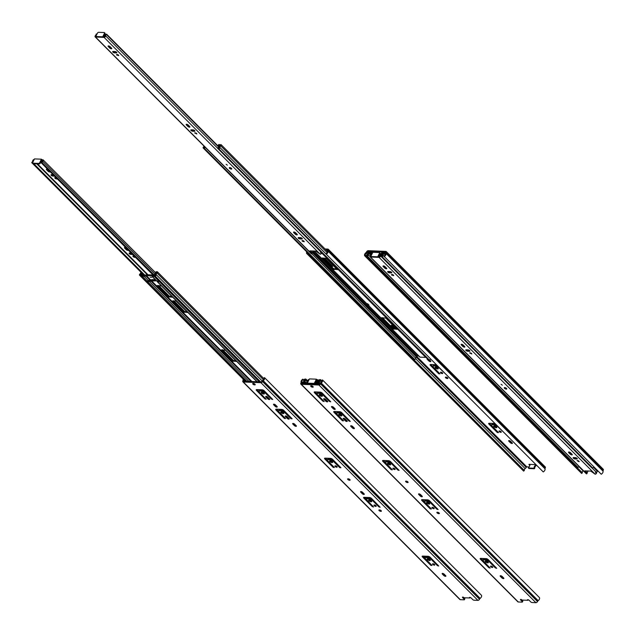 <?xml version="1.0" encoding="UTF-8"?>
<svg xmlns="http://www.w3.org/2000/svg" width="635" height="635" viewBox="0 0 635 635"><rect width="100%" height="100%" fill="white"/><g stroke="black" fill="none" stroke-linecap="round" stroke-linejoin="round"><path stroke-width="0.95" d="M381.397 256.619L382.032 256.643A0.921 0.556 -44.9 0 0 383.151 255.413A1.54 0.929 135.1 0 1 383.977 253.77A0.921 0.556 -44.9 0 0 383.984 252.508L382.984 253.286L383.754 253.317A2.349 1.413 -44.9 0 0 382.492 255.834L381.73 255.873A2.135 1.286 -44.9 0 0 382.826 253.746L383.008 253.206A1.08 0.651 -44.9 0 0 382.929 252.571A1.08 0.651 -44.9 0 0 382.611 252.444L381.627 253.079L382.357 253.143L382.206 253.802A0.921 0.556 -44.9 0 0 382.159 254.119A1.326 0.794 135.1 0 1 381.484 255.445A0.865 0.516 -44.9 0 0 381.397 256.619L591.955 467.868L592.59 467.892A0.921 0.556 -44.9 0 0 593.717 466.685M367.236 255.373L367.768 255.318A2.135 1.286 -44.9 0 1 368.808 253.182L369.165 252.659A1.08 0.651 -44.9 0 1 370.292 251.952L371.634 252.293L371.3 252.968L372.189 253.627M371.3 252.968L369.959 252.619L369.356 253.286A0.921 0.556 -44.9 0 1 369.078 253.603A1.326 0.794 135.1 0 0 368.427 254.921A0.865 0.516 -44.9 0 1 367.363 256.056L366.728 256.032A0.921 0.556 -44.9 0 1 366.458 255.921L577.017 467.177A0.921 0.556 -44.9 0 0 577.294 467.281L577.929 467.312A0.865 0.516 -44.9 0 0 578.977 466.415M379.746 254.357L380.238 253.968A1.619 0.976 135.1 0 1 381.516 253.341M380.373 254.691L380.286 254.603A1.08 0.651 135.1 0 1 379.412 255.024L379.905 255.54M380.286 254.603L380.579 254.325A0.81 0.484 135.1 0 1 381.246 254.008L382.008 253.968L381.452 253.151L381.96 252.412M372.531 252.96L371.634 252.293M591.598 467.511A0.865 0.516 -44.9 0 0 591.955 467.868L596.702 472.662A1.246 0.746 135.1 0 1 596.694 472.805C595.201 471.614 595.066 471.876 596.297 473.599L596.694 472.805M369.641 252.174L368.911 251.904A0.921 0.556 -44.9 0 0 367.681 253.119A1.54 0.929 135.1 0 1 366.855 254.762A0.921 0.556 -44.9 0 0 366.458 255.921M367.078 255.214A2.349 1.413 -44.9 0 0 368.34 252.706L369.538 252.079M366.8 303.72A1.08 0.651 135.1 0 1 366.57 303.657L366.474 304.649L367.673 303.752L366.8 303.72L314.277 251.023M419.624 356.711A1.08 0.651 -44.9 0 0 419.751 357.037A1.08 0.651 -44.9 0 0 420.068 357.164L425.736 357.386A1.08 0.651 -44.9 0 0 425.966 357.362M218.146 148.709L218.781 148.733A0.921 0.556 -44.9 0 0 219.908 147.503A1.54 0.929 135.1 0 1 220.734 145.859A0.921 0.556 -44.9 0 0 220.734 144.597L219.734 145.375L220.512 145.407A2.349 1.413 -44.9 0 0 219.25 147.923L218.488 147.963A2.135 1.286 -44.9 0 0 219.583 145.836L219.758 145.296A1.08 0.651 -44.9 0 0 219.686 144.661A1.08 0.651 -44.9 0 0 219.369 144.534L218.384 145.177L219.115 145.232L218.956 145.891A0.921 0.556 -44.9 0 0 218.916 146.209A1.326 0.794 135.1 0 1 218.242 147.534A0.865 0.516 -44.9 0 0 218.146 148.709L428.712 359.958L429.347 359.981A0.921 0.556 -44.9 0 0 430.474 358.775M367.792 305.76L368.538 305.784L367.165 304.403M368.538 305.784L369.046 305.133L367.673 303.752M413.671 358.997A0.921 0.556 -44.9 0 0 414.044 359.37L414.679 359.402A0.865 0.516 -44.9 0 0 415.742 358.267A1.326 0.794 135.1 0 1 416.393 356.941A0.921 0.556 -44.9 0 0 416.671 356.624L417.274 355.957L418.735 356.021M217.654 145.59A1.619 0.976 135.1 0 1 218.273 145.431M218.17 146.106L218.765 146.058L218.202 145.24L218.718 144.502M396.819 329.43L385.913 318.119L381.564 317.722L392.644 328.97L396.938 329.184M337.328 269.748L326.43 258.437L322.08 258.04L333.153 269.288L337.447 269.502M204.168 146.248A1.54 0.929 135.1 0 1 203.605 146.852A0.921 0.556 -44.9 0 0 203.486 148.122L204.121 148.145A0.865 0.516 -44.9 0 0 205.168 147.256M204.589 146.669A2.135 1.286 -44.9 0 0 204.518 147.407L203.835 147.304A2.349 1.413 -44.9 0 0 204.526 146.606M337.01 269.049L333.494 268.621L322.913 258M396.494 328.74L392.978 328.303L382.397 317.683M578.961 461.2L579.183 461.724L576.961 460.613L578.961 461.2M570.524 452.739L572.024 454.239A1.246 0.484 -153.4 0 1 572.246 454.763A1.246 0.484 -153.4 0 1 571.397 454.827A1.246 0.484 -153.4 0 1 570.246 454.168L568.746 452.668A1.246 0.484 -153.4 0 1 568.523 452.152A1.246 0.484 -153.4 0 1 569.373 452.08A1.246 0.484 -153.4 0 1 570.524 452.739M506.484 388.39A1.381 0.54 26.6 0 1 506.73 388.969A1.381 0.54 26.6 0 1 505.793 389.049A1.381 0.54 26.6 0 1 504.507 388.31A1.381 0.54 26.6 0 1 504.261 387.739A1.381 0.54 26.6 0 1 505.198 387.66A1.381 0.54 26.6 0 1 506.484 388.39M502.325 385.167L501.063 384.294L502.325 385.167M471.575 353.465L471.797 353.989L469.575 352.869L471.575 353.465M463.137 345.003A1.246 0.484 -153.4 0 0 461.986 344.345A1.246 0.484 -153.4 0 0 461.137 344.408A1.246 0.484 -153.4 0 0 461.359 344.932L462.859 346.432A1.246 0.484 -153.4 0 0 464.01 347.091A1.246 0.484 -153.4 0 0 464.86 347.02A1.246 0.484 -153.4 0 0 464.637 346.504L463.137 345.003M393.478 275.114L393.7 275.63L391.7 275.042L391.477 274.518L393.478 275.114M385.04 266.644A1.246 0.484 -153.4 0 0 383.889 265.986A1.246 0.484 -153.4 0 0 383.04 266.057A1.246 0.484 -153.4 0 0 383.262 266.573L384.754 268.073A1.246 0.484 -153.4 0 0 385.913 268.74A1.246 0.484 -153.4 0 0 386.763 268.668A1.246 0.484 -153.4 0 0 386.54 268.145L385.04 266.644M378.563 257.35L379.786 256.238A2.294 1.381 135.1 0 1 380.714 254.31L381.405 254.492A1.326 0.794 -44.9 0 0 380.587 255.834A1.246 0.746 135.1 0 1 380.087 256.873A1.246 0.746 135.1 0 1 379.047 257.373L378.254 257.342L378.904 256.667M370.745 256.508L377.706 256.786L379.42 253.357A0.976 0.587 -44.9 0 0 379.127 252.532L373.555 252.309A0.976 0.587 -44.9 0 0 372.459 253.079L370.745 256.508L371.332 257.151L370.499 257.032A1.246 0.746 135.1 0 1 370.126 256.881L586.24 473.702A1.246 0.746 135.1 0 0 586.613 473.853L584.748 470.908L590.74 471.075L595.138 474.194L379.047 257.373M388.072 271.455L389.969 271.534A1.246 0.484 26.6 0 1 391.255 272.026A1.246 0.484 26.6 0 1 391.779 272.796A1.246 0.484 26.6 0 1 391.366 272.939L389.477 272.867A1.246 0.484 26.6 0 1 388.183 272.367A1.246 0.484 26.6 0 1 387.66 271.605A1.246 0.484 26.6 0 1 388.072 271.455M466.169 349.814L468.066 349.885A1.246 0.484 26.6 0 1 469.36 350.377A1.246 0.484 26.6 0 1 469.876 351.147A1.246 0.484 26.6 0 1 469.471 351.298L467.574 351.219A1.246 0.484 26.6 0 1 466.281 350.726A1.246 0.484 26.6 0 1 465.757 349.956A1.246 0.484 26.6 0 1 466.169 349.814M573.556 457.549L575.453 457.621A1.246 0.484 26.6 0 1 576.739 458.121A1.246 0.484 26.6 0 1 577.263 458.883A1.246 0.484 26.6 0 1 576.858 459.034L574.961 458.954A1.246 0.484 26.6 0 1 573.667 458.462A1.246 0.484 26.6 0 1 573.143 457.692A1.246 0.484 26.6 0 1 573.556 457.549M593.693 466.987L597.63 470.94L597.392 471.408A1.326 0.794 -44.9 0 0 596.702 472.662M597.392 471.408L593.534 467.32M596.297 473.599A1.246 0.746 135.1 0 1 595.162 474.194M577.858 460.558A1.246 0.484 -153.4 0 0 578.691 460.978M571.817 454.033A1.246 0.484 -153.4 0 1 570.643 453.366L569.357 452.072M505.023 387.612A1.381 0.54 -153.4 0 0 506.373 388.287M470.471 352.822A1.246 0.484 -153.4 0 0 471.305 353.235M464.431 346.297A1.246 0.484 -153.4 0 1 463.256 345.63L461.97 344.337M392.374 274.463A1.246 0.484 -153.4 0 0 393.208 274.884M386.326 267.938A1.246 0.484 -153.4 0 1 385.159 267.272L383.873 265.986M587.089 473.051L585.66 470.876M388.453 271.47A1.246 0.484 -153.4 0 0 389.874 272.066L389.477 272.867M391.39 272.121L389.874 272.066M466.55 349.829A1.246 0.484 -153.4 0 0 467.979 350.417L467.574 351.219M469.487 350.48L467.979 350.417M573.937 457.565A1.246 0.484 -153.4 0 0 575.358 458.153L574.961 458.954M576.874 458.216L575.358 458.153M370.126 256.881A1.246 0.746 135.1 0 1 370.522 255.437A1.326 0.794 -44.9 0 0 371.062 254.079L371.904 253.952A2.294 1.381 135.1 0 1 371.872 254.262M378.651 256.54L379.968 253.913A0.976 0.587 -44.9 0 0 379.96 253.198L379.412 252.643M587.192 472.853L586.788 473.654M377.706 256.786L378.254 257.342L371.292 257.064M588.002 470.972A2.294 1.381 135.1 0 1 587.954 471.226L587.462 472.21A2.294 1.381 135.1 0 1 587.05 472.67M371.237 255.524A2.294 1.381 135.1 0 1 370.903 255.881L370.888 256.23M597.114 470.416C595.336 468.678 595.074 468.574 596.313 470.098M303.998 241.213L304.221 241.729L302.22 241.141L301.998 240.617L303.998 241.213M295.561 232.743L297.061 234.244A1.246 0.484 -153.4 0 1 297.283 234.767A1.246 0.484 -153.4 0 1 296.434 234.839A1.246 0.484 -153.4 0 1 295.283 234.172L293.783 232.672A1.246 0.484 -153.4 0 1 293.56 232.156A1.246 0.484 -153.4 0 1 294.41 232.085A1.246 0.484 -153.4 0 1 295.561 232.743M231.521 168.394A1.381 0.54 26.6 0 1 231.767 168.973A1.381 0.54 26.6 0 1 230.83 169.053A1.381 0.54 26.6 0 1 229.545 168.323A1.381 0.54 26.6 0 1 229.298 167.743A1.381 0.54 26.6 0 1 230.235 167.664A1.381 0.54 26.6 0 1 231.521 168.394M227.362 165.171L226.1 164.298L227.362 165.171M196.612 133.469L196.834 133.993L194.612 132.882L196.612 133.469M188.174 125.008A1.246 0.484 -153.4 0 0 187.023 124.349A1.246 0.484 -153.4 0 0 186.174 124.412A1.246 0.484 -153.4 0 0 186.396 124.936L187.896 126.436A1.246 0.484 -153.4 0 0 189.047 127.095A1.246 0.484 -153.4 0 0 189.897 127.032A1.246 0.484 -153.4 0 0 189.674 126.508L188.174 125.008M118.515 55.118L118.737 55.634L116.737 55.047L116.515 54.523L118.515 55.118M110.077 46.657A1.246 0.484 -153.4 0 0 108.926 45.99A1.246 0.484 -153.4 0 0 108.077 46.061A1.246 0.484 -153.4 0 0 108.299 46.585L109.791 48.085A1.246 0.484 -153.4 0 0 110.95 48.744A1.246 0.484 -153.4 0 0 111.8 48.673A1.246 0.484 -153.4 0 0 111.577 48.149L110.077 46.657M103.6 37.354L104.823 36.243A2.294 1.381 135.1 0 1 105.751 34.314L106.442 34.496A1.326 0.794 -44.9 0 0 105.624 35.846A1.246 0.746 135.1 0 1 105.124 36.878A1.246 0.746 135.1 0 1 104.084 37.378L103.291 37.346L103.942 36.671M321.334 253.603L321.731 252.817C320.238 251.627 320.103 251.889 321.334 253.603A1.246 0.746 135.1 0 1 320.199 254.198L315.778 251.087L309.785 250.912L311.849 253.794L312.229 252.857L310.698 250.881M415.742 358.267L311.849 253.794M95.782 36.512L102.735 36.79L104.457 33.361A0.976 0.587 -44.9 0 0 104.164 32.536L98.592 32.314A0.976 0.587 -44.9 0 0 97.496 33.084L95.782 36.512L96.369 37.155L95.536 37.036A1.246 0.746 135.1 0 1 95.163 36.886A1.246 0.746 135.1 0 1 95.56 35.441A1.326 0.794 -44.9 0 0 96.099 34.084L96.941 33.957A2.294 1.381 135.1 0 1 96.909 34.266M113.109 51.459L115.006 51.538A1.246 0.484 26.6 0 1 116.292 52.03A1.246 0.484 26.6 0 1 116.816 52.8A1.246 0.484 26.6 0 1 116.403 52.943L114.514 52.872A1.246 0.484 26.6 0 1 113.22 52.38A1.246 0.484 26.6 0 1 112.697 51.61A1.246 0.484 26.6 0 1 113.109 51.459M191.206 129.818L193.103 129.889A1.246 0.484 26.6 0 1 194.389 130.381A1.246 0.484 26.6 0 1 194.913 131.151A1.246 0.484 26.6 0 1 194.508 131.302L192.611 131.223A1.246 0.484 26.6 0 1 191.318 130.731A1.246 0.484 26.6 0 1 190.794 129.961A1.246 0.484 26.6 0 1 191.206 129.818M298.593 237.553L300.49 237.633A1.246 0.484 26.6 0 1 301.776 238.125A1.246 0.484 26.6 0 1 302.3 238.887A1.246 0.484 26.6 0 1 301.895 239.038L299.998 238.958A1.246 0.484 26.6 0 1 298.704 238.466A1.246 0.484 26.6 0 1 298.18 237.704A1.246 0.484 26.6 0 1 298.593 237.553M302.895 240.562A1.246 0.484 -153.4 0 0 303.728 240.983M296.855 234.037A1.246 0.484 -153.4 0 1 295.68 233.37L295.846 233.521M230.06 167.616A1.381 0.54 -153.4 0 0 231.41 168.299M195.509 132.826A1.246 0.484 -153.4 0 0 196.342 133.239M189.468 126.301A1.246 0.484 -153.4 0 1 188.293 125.635L187.007 124.341M117.411 54.475A1.246 0.484 -153.4 0 0 118.245 54.888M111.363 47.942A1.246 0.484 -153.4 0 1 110.196 47.284L108.91 45.99M113.49 51.475A1.246 0.484 -153.4 0 0 114.911 52.07L114.514 52.872M116.427 52.126L114.911 52.07M191.587 129.834A1.246 0.484 -153.4 0 0 193.008 130.421L192.611 131.223M194.524 130.485L193.008 130.421M298.974 237.569A1.246 0.484 -153.4 0 0 300.395 238.157L299.998 238.958M301.911 238.22L300.395 238.157M95.536 37.036L311.65 253.857A1.246 0.746 135.1 0 1 311.277 253.714L95.163 36.886M103.688 36.544L105.005 33.917A0.976 0.587 -44.9 0 0 104.997 33.203L104.45 32.647M312.229 252.857L311.825 253.659M102.735 36.79L103.291 37.346L96.329 37.068M313.039 250.976A2.294 1.381 135.1 0 1 312.991 251.23L312.499 252.214A2.294 1.381 135.1 0 1 312.087 252.674M96.274 35.528A2.294 1.381 135.1 0 1 95.941 35.885L95.925 36.235M316.413 383.016L316.349 382.841A2.294 1.381 135.1 0 1 317.349 380.913L316.865 380.548L317.754 379.77A1.246 0.746 135.1 0 1 318.127 379.913A1.246 0.746 135.1 0 1 317.73 381.357A1.326 0.794 -44.9 0 0 317.19 382.714L316.976 383.064M316.413 379.182L309.451 378.904L307.737 382.333A0.976 0.587 -44.9 0 0 308.031 383.167L313.595 383.389A0.976 0.587 -44.9 0 0 314.69 382.611L316.413 379.182L317.214 379.857M307.808 382.191A2.294 1.381 135.1 0 1 307.538 382.492L306.848 382.302A1.326 0.794 -44.9 0 0 307.665 380.96A1.246 0.746 135.1 0 1 308.158 379.928A1.246 0.746 135.1 0 1 309.189 379.42M308.173 383.31A0.976 0.587 -44.9 0 0 308.578 383.715L314.142 383.937A0.976 0.587 -44.9 0 0 315.246 383.167L316.96 379.738M308.793 380.23L308.467 380.563A2.294 1.381 135.1 0 1 308.435 380.929M133.818 256.024L134.517 256.397M125.317 247.539L126.603 248.833A1.246 0.484 26.6 0 0 127.579 249.428M55.713 177.665L56.42 178.038M47.212 169.188L48.506 170.474A1.246 0.484 26.6 0 0 49.474 171.077M41.902 160.552L42.791 159.774A1.246 0.746 135.1 0 1 43.164 159.917A1.246 0.746 135.1 0 1 42.767 161.361A1.326 0.794 -44.9 0 0 42.227 162.719L41.386 162.846A2.294 1.381 135.1 0 1 42.386 160.917L41.592 160.544L42.251 159.869M51.792 174.673A1.246 0.484 -153.4 0 0 53.221 175.268L53.673 175.284M129.897 253.032A1.246 0.484 -153.4 0 0 131.318 253.619L131.77 253.635M32.837 162.203A2.294 1.381 135.1 0 1 32.575 162.496L31.885 162.306A1.326 0.794 -44.9 0 0 32.703 160.965A1.246 0.746 135.1 0 1 33.195 159.933A1.246 0.746 135.1 0 1 34.226 159.433M34.488 158.909L32.774 162.338A0.976 0.587 -44.9 0 0 33.068 163.171L38.632 163.393A0.976 0.587 -44.9 0 0 39.727 162.616L41.45 159.187L34.488 158.909M33.211 163.322A0.976 0.587 -44.9 0 0 33.615 163.719L39.179 163.941A0.976 0.587 -44.9 0 0 40.283 163.171L41.592 160.544M41.45 159.187L41.997 159.742M33.83 160.234L33.504 160.568A2.294 1.381 135.1 0 1 33.472 160.933M135.16 257.04A1.246 0.484 26.6 0 1 135.144 257.191A1.246 0.484 26.6 0 1 133.81 257.064A1.246 0.484 26.6 0 1 132.921 256.072A1.246 0.484 26.6 0 1 134.414 256.286M128.214 250.071A1.246 0.484 26.6 0 1 128.199 250.23A1.246 0.484 26.6 0 1 127.357 250.293A1.246 0.484 26.6 0 1 126.198 249.634L124.706 248.134A1.246 0.484 26.6 0 1 124.484 247.61A1.246 0.484 26.6 0 1 125.976 247.825M57.055 178.681A1.246 0.484 26.6 0 1 57.047 178.832A1.246 0.484 26.6 0 1 55.713 178.713A1.246 0.484 26.6 0 1 54.816 177.721A1.246 0.484 26.6 0 1 56.309 177.935M50.117 171.72A1.246 0.484 26.6 0 1 50.101 171.871A1.246 0.484 26.6 0 1 49.26 171.942A1.246 0.484 26.6 0 1 48.101 171.275L46.609 169.775A1.246 0.484 26.6 0 1 46.387 169.259A1.246 0.484 26.6 0 1 47.879 169.474M53.118 174.728L51.411 174.657A1.246 0.484 26.6 0 0 51.006 174.808A1.246 0.484 26.6 0 0 51.53 175.577A1.246 0.484 26.6 0 0 52.816 176.07L54.523 176.133M131.215 253.079L129.516 253.016A1.246 0.484 26.6 0 0 129.103 253.159A1.246 0.484 26.6 0 0 129.627 253.929A1.246 0.484 26.6 0 0 130.921 254.421L132.62 254.492M521.422 599.551L522.621 600.75A1.08 0.421 26.6 0 1 522.811 601.202L522.407 602.004A1.08 0.421 26.6 0 1 522.049 602.139L518.279 601.988A1.429 0.857 135.1 0 1 517.858 601.813L300.887 384.135A1.429 0.857 135.1 0 1 300.871 383.095L300.982 382.873A1.191 0.714 -44.9 0 0 301.085 382.206A2.516 1.508 135.1 0 1 302.879 379.143L302.974 379.801A1.54 0.929 -44.9 0 0 301.871 381.683A2.159 1.302 135.1 0 1 301.673 382.921L301.712 383.5L319.334 384.207L319.945 383.651A2.159 1.302 135.1 0 1 320.969 382.445A1.54 0.929 -44.9 0 0 321.755 380.555L322.493 379.928A2.516 1.508 135.1 0 1 321.207 383.008A1.191 0.714 -44.9 0 0 320.651 383.651L320.54 383.881A1.429 0.857 135.1 0 1 318.929 385.008L301.315 384.302A1.429 0.857 135.1 0 1 300.887 384.135M491.426 566.158A1.246 0.484 -153.4 0 0 492.26 566.579M485.807 560.895A1.73 0.675 -153.4 0 0 488.117 562.046M483.553 559.086L483.148 559.887L486.227 559.943L488.474 560.983L495.411 567.952L496.721 568.333L488.188 559.578A1.619 0.627 26.6 0 0 486.108 558.617L480.695 558.395A1.619 0.627 26.6 0 0 480.163 558.594A1.619 0.627 26.6 0 0 480.449 559.268L488.839 567.69L490.149 568.071L482.957 560.562L483.727 559.022L486.624 559.141L488.593 559.983M480.79 558.403A1.619 0.627 -153.4 0 0 480.854 558.467L482.957 560.578M421.846 495.895A1.246 0.484 26.6 0 1 420.68 495.229L419.394 493.935M385.334 462.637L383.23 460.526A1.619 0.627 26.6 0 1 383.167 460.462M390.962 462.042L389.001 461.193L386.104 461.081L385.532 461.931M317 394.057L317.365 393.319L320.262 393.438L322.183 394.264L329.454 401.447L330.756 401.828L322.223 393.073A1.619 0.627 26.6 0 0 320.151 392.112L314.738 391.89A1.619 0.627 26.6 0 0 314.198 392.089A1.619 0.627 26.6 0 0 314.492 392.763L322.882 401.185L324.183 401.566L314.897 391.962A1.619 0.627 26.6 0 1 314.833 391.898M322.183 394.264L322.612 393.462L321.032 392.74L317.77 392.517L317.19 393.382L317.579 392.597M346.789 420.584A1.246 0.484 26.6 0 1 345.615 419.918L344.027 418.322M339.368 413.98A1.73 0.675 -153.4 0 0 341.678 415.131M327.263 400.995A1.246 0.484 26.6 0 1 326.088 400.336L324.501 398.732M319.849 394.391A1.73 0.675 -153.4 0 0 322.151 395.549M311.499 385.802A1.246 0.484 -153.4 0 0 312.801 386.382M334.78 408.543A1.246 0.484 26.6 0 1 333.613 407.876L332.327 406.583M353.957 427.776A1.246 0.484 26.6 0 1 352.79 427.117L351.496 425.823M336.518 413.663L334.415 411.551A1.619 0.627 26.6 0 1 334.351 411.488M342.154 413.067L340.193 412.226L337.296 412.107L336.717 412.964M388.183 462.955A1.73 0.675 -153.4 0 0 390.493 464.106M393.803 468.217A1.246 0.484 -153.4 0 0 394.637 468.638M407.71 481.735A1.246 0.484 26.6 0 1 406.416 481.155M424.585 501.11L425.156 500.261L428.053 500.372L430.014 501.221M422.219 499.634A1.619 0.627 -153.4 0 0 422.283 499.705L424.378 501.809L425.156 500.261M427.236 502.126A1.73 0.675 -153.4 0 0 429.538 503.285M432.848 507.397A1.246 0.484 -153.4 0 0 433.681 507.809M438.975 512.842A1.246 0.484 26.6 0 1 437.682 512.262M503.444 577.755A1.246 0.484 26.6 0 1 502.269 577.088L500.983 575.794M501.872 577.89L500.38 576.389A1.246 0.484 26.6 0 1 500.158 575.874A1.246 0.484 26.6 0 1 500.999 575.802A1.246 0.484 26.6 0 1 502.158 576.461L503.65 577.961A1.246 0.484 26.6 0 1 503.872 578.485A1.246 0.484 26.6 0 1 503.031 578.548A1.246 0.484 26.6 0 1 501.872 577.89L502.269 577.088M492.53 566.809A1.246 0.484 26.6 0 1 492.752 567.325A1.246 0.484 26.6 0 1 492.339 567.476A1.246 0.484 26.6 0 1 491.053 566.984A1.246 0.484 26.6 0 1 490.53 566.214A1.246 0.484 26.6 0 1 491.371 566.142A1.246 0.484 26.6 0 1 492.53 566.809M487.997 561.919A1.73 0.675 26.6 0 1 488.307 562.65A1.73 0.675 26.6 0 1 487.736 562.856A1.73 0.675 26.6 0 1 485.942 562.165A1.73 0.675 26.6 0 1 485.211 561.102A1.73 0.675 26.6 0 1 486.386 561.007A1.73 0.675 26.6 0 1 487.997 561.919M420.283 496.03L418.782 494.53A1.246 0.484 26.6 0 1 418.56 494.014A1.246 0.484 26.6 0 1 419.41 493.943A1.246 0.484 26.6 0 1 420.56 494.601L422.061 496.102A1.246 0.484 26.6 0 1 422.283 496.626A1.246 0.484 26.6 0 1 421.434 496.689A1.246 0.484 26.6 0 1 420.283 496.03L420.68 495.229M391.216 469.741L392.374 469.789L385.334 462.613L385.707 461.883L388.604 461.994L390.85 463.042L397.788 470.003L399.097 470.392L390.565 461.637A1.619 0.627 26.6 0 0 388.485 460.669L383.072 460.454A1.619 0.627 26.6 0 0 382.54 460.645A1.619 0.627 26.6 0 0 382.826 461.327L391.216 469.741L391.589 469.003M345.218 420.719A1.246 0.484 26.6 0 0 346.369 421.386A1.246 0.484 26.6 0 0 347.218 421.315A1.246 0.484 26.6 0 0 346.996 420.791L345.194 418.989A1.246 0.484 26.6 0 0 344.035 418.33A1.246 0.484 26.6 0 0 343.194 418.394A1.246 0.484 26.6 0 0 343.416 418.917L345.218 420.719L345.615 419.918M341.559 415.004A1.73 0.675 26.6 0 1 341.868 415.734A1.73 0.675 26.6 0 1 341.297 415.941A1.73 0.675 26.6 0 1 339.503 415.25A1.73 0.675 26.6 0 1 338.78 414.187A1.73 0.675 26.6 0 1 339.955 414.091A1.73 0.675 26.6 0 1 341.559 415.004M325.691 401.137L323.89 399.328A1.246 0.484 26.6 0 1 323.667 398.804A1.246 0.484 26.6 0 1 324.517 398.74A1.246 0.484 26.6 0 1 325.668 399.399L327.469 401.201A1.246 0.484 26.6 0 1 327.692 401.725A1.246 0.484 26.6 0 1 326.85 401.796A1.246 0.484 26.6 0 1 325.691 401.137L326.088 400.336M322.032 395.414A1.73 0.675 26.6 0 1 322.342 396.145A1.73 0.675 26.6 0 1 321.778 396.351A1.73 0.675 26.6 0 1 319.976 395.661A1.73 0.675 26.6 0 1 319.254 394.597A1.73 0.675 26.6 0 1 320.429 394.502A1.73 0.675 26.6 0 1 322.032 395.414M312.785 387.199L312.515 387.191A1.246 0.484 26.6 0 1 311.229 386.699A1.246 0.484 26.6 0 1 310.705 385.929A1.246 0.484 26.6 0 1 311.118 385.786L311.388 385.794A1.246 0.484 26.6 0 1 312.674 386.286A1.246 0.484 26.6 0 1 313.198 387.056A1.246 0.484 26.6 0 1 312.785 387.199L313.071 386.636M333.208 408.678L331.716 407.178A1.246 0.484 26.6 0 1 331.494 406.654A1.246 0.484 26.6 0 1 332.335 406.59A1.246 0.484 26.6 0 1 333.494 407.249L334.986 408.75A1.246 0.484 26.6 0 1 335.209 409.273A1.246 0.484 26.6 0 1 334.367 409.337A1.246 0.484 26.6 0 1 333.208 408.678L333.613 407.876M352.385 427.919L350.893 426.418A1.246 0.484 26.6 0 1 350.671 425.894A1.246 0.484 26.6 0 1 351.512 425.823A1.246 0.484 26.6 0 1 352.671 426.49L354.163 427.982A1.246 0.484 26.6 0 1 354.386 428.506A1.246 0.484 26.6 0 1 353.544 428.577A1.246 0.484 26.6 0 1 352.385 427.919L352.79 427.117M342.408 420.775L343.567 420.814L336.526 413.639L336.891 412.909L339.788 413.028L342.035 414.068L348.98 421.037L350.282 421.418L341.749 412.663A1.619 0.627 26.6 0 0 339.677 411.702L334.264 411.48A1.619 0.627 26.6 0 0 333.724 411.678A1.619 0.627 26.6 0 0 334.018 412.353L342.408 420.775L342.781 420.029M390.374 463.979A1.73 0.675 26.6 0 1 390.684 464.701A1.73 0.675 26.6 0 1 390.112 464.907A1.73 0.675 26.6 0 1 388.318 464.225A1.73 0.675 26.6 0 1 387.588 463.153A1.73 0.675 26.6 0 1 388.763 463.058A1.73 0.675 26.6 0 1 390.374 463.979M394.906 468.86A1.246 0.484 26.6 0 1 395.129 469.384A1.246 0.484 26.6 0 1 394.716 469.527A1.246 0.484 26.6 0 1 393.43 469.035A1.246 0.484 26.6 0 1 392.906 468.273A1.246 0.484 26.6 0 1 393.748 468.201A1.246 0.484 26.6 0 1 394.906 468.86M407.702 482.552L407.432 482.544A1.246 0.484 26.6 0 1 406.138 482.052A1.246 0.484 26.6 0 1 405.614 481.282A1.246 0.484 26.6 0 1 406.027 481.132L406.297 481.147A1.246 0.484 26.6 0 1 407.591 481.64A1.246 0.484 26.6 0 1 408.107 482.409A1.246 0.484 26.6 0 1 407.702 482.552L407.98 481.989M424.751 501.063L427.649 501.174L429.903 502.221L430.276 501.475M429.903 502.221L436.84 509.183L438.142 509.572L429.609 500.817A1.619 0.627 26.6 0 0 427.538 499.848L422.124 499.634A1.619 0.627 26.6 0 0 421.584 499.824A1.619 0.627 26.6 0 0 421.878 500.507L430.268 508.921L431.427 508.968L424.386 501.793M429.419 503.158A1.73 0.675 26.6 0 1 429.728 503.88A1.73 0.675 26.6 0 1 429.165 504.087A1.73 0.675 26.6 0 1 427.363 503.404A1.73 0.675 26.6 0 1 426.641 502.333A1.73 0.675 26.6 0 1 427.815 502.237A1.73 0.675 26.6 0 1 429.419 503.158M433.959 508.04A1.246 0.484 26.6 0 1 434.181 508.564A1.246 0.484 26.6 0 1 433.769 508.706A1.246 0.484 26.6 0 1 432.475 508.214A1.246 0.484 26.6 0 1 431.951 507.444A1.246 0.484 26.6 0 1 432.8 507.381A1.246 0.484 26.6 0 1 433.959 508.04M438.968 513.659L438.698 513.651A1.246 0.484 26.6 0 1 437.404 513.159A1.246 0.484 26.6 0 1 436.88 512.389A1.246 0.484 26.6 0 1 437.293 512.247L437.563 512.255A1.246 0.484 26.6 0 1 438.856 512.747A1.246 0.484 26.6 0 1 439.372 513.517A1.246 0.484 26.6 0 1 438.968 513.659L439.245 513.096M522.407 602.004A1.08 0.421 26.6 0 0 522.216 601.551L520.652 599.988A1.08 0.421 26.6 0 1 520.462 599.535A1.08 0.421 26.6 0 1 521.549 599.615L522.01 600.067L527.883 600.305L527.431 599.845A1.08 0.421 26.6 0 1 527.439 599.813A1.08 0.421 26.6 0 1 528.177 599.75A1.08 0.421 26.6 0 1 529.185 600.329L530.741 601.893A1.08 0.421 26.6 0 0 532.13 602.536L535.9 602.686L318.929 385.008M322.493 379.928L539.456 597.606A2.516 1.508 135.1 0 1 538.178 600.686A1.191 0.714 -44.9 0 0 537.623 601.337L537.512 601.559A1.429 0.857 135.1 0 1 535.9 602.686M303.974 380.809L302.974 379.801M303.998 380.262L302.879 379.143M527.883 600.305L528.161 599.75M463.431 597.241L464.622 598.44A1.08 0.421 26.6 0 1 464.82 598.892L464.415 599.694A1.08 0.421 26.6 0 1 464.058 599.821L460.288 599.67A1.429 0.857 135.1 0 1 459.859 599.503L242.895 381.818A1.429 0.857 135.1 0 1 242.88 380.778L242.991 380.555A1.191 0.714 -44.9 0 0 243.094 379.889A2.516 1.508 135.1 0 1 243.094 379.079M243.911 379.889A2.159 1.302 135.1 0 1 243.673 380.611L243.721 381.19L261.334 381.889L261.953 381.341A2.159 1.302 135.1 0 1 262.969 380.127A1.54 0.929 -44.9 0 0 263.763 378.238L264.493 377.611A2.516 1.508 135.1 0 1 263.215 380.69A1.191 0.714 -44.9 0 0 262.66 381.341L262.549 381.564A1.429 0.857 135.1 0 1 260.937 382.691L243.316 381.992A1.429 0.857 135.1 0 1 242.895 381.818M433.427 563.848A1.246 0.484 -153.4 0 0 434.261 564.261M427.815 558.578A1.73 0.675 -153.4 0 0 430.117 559.737M422.799 556.085A1.619 0.627 -153.4 0 0 422.862 556.157L424.958 558.26L425.736 556.712L428.633 556.824L430.594 557.673M363.855 493.578A1.246 0.484 26.6 0 1 362.688 492.919L361.402 491.625M327.335 460.319L325.239 458.208A1.619 0.627 26.6 0 1 325.176 458.145M332.97 459.724L331.01 458.883L328.112 458.764L327.533 459.629L330.605 459.684L332.526 460.51L339.796 467.693L340.169 466.947M259.001 391.739L259.374 391.009L262.271 391.12L264.192 391.946L271.462 399.129L272.764 399.518L264.231 390.763A1.619 0.627 26.6 0 0 262.152 389.795L256.738 389.58A1.619 0.627 26.6 0 0 256.207 389.771A1.619 0.627 26.6 0 0 256.5 390.454L264.89 398.867L266.192 399.256L256.897 389.652A1.619 0.627 26.6 0 1 256.834 389.58M264.636 391.168L262.676 390.319L259.771 390.207L259.191 391.073M288.79 418.267A1.246 0.484 26.6 0 1 287.623 417.608L286.028 416.012M281.376 411.663A1.73 0.675 -153.4 0 0 283.686 412.821M269.264 398.685A1.246 0.484 26.6 0 1 268.097 398.018L266.51 396.423M261.85 392.073A1.73 0.675 -153.4 0 0 264.16 393.232M253.508 383.492A1.246 0.484 -153.4 0 0 254.81 384.064M276.789 406.225A1.246 0.484 26.6 0 1 275.622 405.559L274.328 404.273M295.958 425.466A1.246 0.484 26.6 0 1 294.791 424.799L293.505 423.505M278.527 411.345L276.423 409.242A1.619 0.627 26.6 0 1 276.36 409.17M284.162 410.758L282.194 409.908L279.297 409.797L278.725 410.647L281.797 410.71L283.718 411.536L290.981 418.719L291.354 417.973M330.192 460.637A1.73 0.675 -153.4 0 0 332.494 461.788M335.804 465.899A1.246 0.484 -153.4 0 0 336.637 466.32M349.718 479.417A1.246 0.484 26.6 0 1 348.417 478.846M366.982 498.007L366.578 498.808L369.657 498.864L371.904 499.904L378.849 506.873L380.151 507.254L371.618 498.499A1.619 0.627 26.6 0 0 369.538 497.53L364.125 497.316A1.619 0.627 26.6 0 0 363.593 497.507A1.619 0.627 26.6 0 0 363.887 498.189L372.277 506.603L373.578 506.992L366.387 499.475L367.157 497.943L370.062 498.062L372.023 498.904M364.22 497.324A1.619 0.627 -153.4 0 0 364.284 497.388L366.387 499.499M369.237 499.816A1.73 0.675 -153.4 0 0 371.546 500.967M374.856 505.079A1.246 0.484 -153.4 0 0 375.69 505.5M380.984 510.524A1.246 0.484 26.6 0 1 379.682 509.953M445.445 575.437A1.246 0.484 26.6 0 1 444.278 574.778L442.992 573.484M443.881 575.58L442.381 574.08A1.246 0.484 26.6 0 1 442.158 573.556A1.246 0.484 26.6 0 1 443.008 573.484A1.246 0.484 26.6 0 1 444.159 574.151L445.659 575.651A1.246 0.484 26.6 0 1 445.881 576.167A1.246 0.484 26.6 0 1 445.032 576.239A1.246 0.484 26.6 0 1 443.881 575.58L444.278 574.778M434.538 564.491A1.246 0.484 26.6 0 1 434.761 565.015A1.246 0.484 26.6 0 1 434.348 565.158A1.246 0.484 26.6 0 1 433.054 564.666A1.246 0.484 26.6 0 1 432.538 563.896A1.246 0.484 26.6 0 1 433.38 563.832A1.246 0.484 26.6 0 1 434.538 564.491M430.006 559.61A1.73 0.675 26.6 0 1 430.316 560.332A1.73 0.675 26.6 0 1 429.744 560.538A1.73 0.675 26.6 0 1 427.942 559.856A1.73 0.675 26.6 0 1 427.22 558.784A1.73 0.675 26.6 0 1 428.395 558.689A1.73 0.675 26.6 0 1 430.006 559.61M425.553 556.776L425.156 557.578L428.228 557.625L430.482 558.673L430.855 557.927M430.482 558.673L437.42 565.634L438.721 566.023L430.189 557.268A1.619 0.627 26.6 0 0 428.117 556.3L422.704 556.085A1.619 0.627 26.6 0 0 422.164 556.276A1.619 0.627 26.6 0 0 422.458 556.958L430.847 565.372L432.006 565.42L424.966 558.244M362.283 493.72L360.791 492.22A1.246 0.484 26.6 0 1 360.569 491.696A1.246 0.484 26.6 0 1 361.41 491.625A1.246 0.484 26.6 0 1 362.569 492.292L364.061 493.792A1.246 0.484 26.6 0 1 364.284 494.308A1.246 0.484 26.6 0 1 363.442 494.379A1.246 0.484 26.6 0 1 362.283 493.72L362.688 492.919M339.796 467.693L340.955 467.741L332.565 459.319A1.619 0.627 26.6 0 0 330.494 458.359L325.08 458.137A1.619 0.627 26.6 0 0 324.541 458.335A1.619 0.627 26.6 0 0 324.834 459.01L333.224 467.431L333.597 466.685M333.224 467.431L334.383 467.479L327.446 460.51L327.922 458.843M287.218 418.409A1.246 0.484 26.6 0 0 288.377 419.068A1.246 0.484 26.6 0 0 289.219 418.997A1.246 0.484 26.6 0 0 288.996 418.481L287.203 416.671A1.246 0.484 26.6 0 0 286.044 416.012A1.246 0.484 26.6 0 0 285.202 416.084A1.246 0.484 26.6 0 0 285.425 416.6L287.218 418.409L287.623 417.608M283.567 412.694A1.73 0.675 26.6 0 1 283.877 413.417A1.73 0.675 26.6 0 1 283.305 413.623A1.73 0.675 26.6 0 1 281.511 412.94A1.73 0.675 26.6 0 1 280.781 411.869A1.73 0.675 26.6 0 1 281.956 411.774A1.73 0.675 26.6 0 1 283.567 412.694M267.7 398.82L265.898 397.01A1.246 0.484 26.6 0 1 265.676 396.494A1.246 0.484 26.6 0 1 266.517 396.423A1.246 0.484 26.6 0 1 267.676 397.081L269.478 398.891A1.246 0.484 26.6 0 1 269.7 399.415A1.246 0.484 26.6 0 1 268.851 399.478A1.246 0.484 26.6 0 1 267.7 398.82L268.097 398.018M264.041 393.105A1.73 0.675 26.6 0 1 264.351 393.827A1.73 0.675 26.6 0 1 263.779 394.033A1.73 0.675 26.6 0 1 261.985 393.351A1.73 0.675 26.6 0 1 261.255 392.279A1.73 0.675 26.6 0 1 262.43 392.184A1.73 0.675 26.6 0 1 264.041 393.105M254.794 384.889L254.524 384.873A1.246 0.484 26.6 0 1 253.23 384.381A1.246 0.484 26.6 0 1 252.714 383.619A1.246 0.484 26.6 0 1 253.119 383.469L253.389 383.476A1.246 0.484 26.6 0 1 254.683 383.969A1.246 0.484 26.6 0 1 255.206 384.739A1.246 0.484 26.6 0 1 254.794 384.889L255.079 384.326M275.217 406.36L273.725 404.86A1.246 0.484 26.6 0 1 273.502 404.344A1.246 0.484 26.6 0 1 274.344 404.273A1.246 0.484 26.6 0 1 275.503 404.932L276.995 406.432A1.246 0.484 26.6 0 1 277.217 406.956A1.246 0.484 26.6 0 1 276.376 407.027A1.246 0.484 26.6 0 1 275.217 406.36L275.622 405.559M294.394 425.601L292.894 424.101A1.246 0.484 26.6 0 1 292.671 423.577A1.246 0.484 26.6 0 1 293.521 423.513A1.246 0.484 26.6 0 1 294.672 424.172L296.172 425.672A1.246 0.484 26.6 0 1 296.394 426.196A1.246 0.484 26.6 0 1 295.545 426.26A1.246 0.484 26.6 0 1 294.394 425.601L294.791 424.799M290.981 418.719L292.148 418.767L283.758 410.345A1.619 0.627 26.6 0 0 281.678 409.384L276.265 409.17A1.619 0.627 26.6 0 0 275.733 409.361A1.619 0.627 26.6 0 0 276.019 410.043L284.409 418.457L284.782 417.711M284.409 418.457L285.575 418.505L278.63 411.543L279.122 409.861M332.375 461.661A1.73 0.675 26.6 0 1 332.684 462.391A1.73 0.675 26.6 0 1 332.121 462.597A1.73 0.675 26.6 0 1 330.319 461.907A1.73 0.675 26.6 0 1 329.597 460.843A1.73 0.675 26.6 0 1 330.772 460.748A1.73 0.675 26.6 0 1 332.375 461.661M336.915 466.55A1.246 0.484 26.6 0 1 337.137 467.066A1.246 0.484 26.6 0 1 336.725 467.217A1.246 0.484 26.6 0 1 335.431 466.725A1.246 0.484 26.6 0 1 334.907 465.955A1.246 0.484 26.6 0 1 335.756 465.884A1.246 0.484 26.6 0 1 336.915 466.55M349.702 480.243L349.433 480.227A1.246 0.484 26.6 0 1 348.147 479.735A1.246 0.484 26.6 0 1 347.623 478.965A1.246 0.484 26.6 0 1 348.028 478.822L348.305 478.83A1.246 0.484 26.6 0 1 349.591 479.322A1.246 0.484 26.6 0 1 350.115 480.092A1.246 0.484 26.6 0 1 349.702 480.243L349.988 479.679M371.427 500.84A1.73 0.675 26.6 0 1 371.737 501.571A1.73 0.675 26.6 0 1 371.165 501.769A1.73 0.675 26.6 0 1 369.372 501.086A1.73 0.675 26.6 0 1 368.641 500.015A1.73 0.675 26.6 0 1 369.816 499.92A1.73 0.675 26.6 0 1 371.427 500.84M375.96 505.722A1.246 0.484 26.6 0 1 376.182 506.246A1.246 0.484 26.6 0 1 375.777 506.397A1.246 0.484 26.6 0 1 374.483 505.904A1.246 0.484 26.6 0 1 373.959 505.135A1.246 0.484 26.6 0 1 374.809 505.063A1.246 0.484 26.6 0 1 375.96 505.722M380.968 511.35L380.698 511.334A1.246 0.484 26.6 0 1 379.412 510.842A1.246 0.484 26.6 0 1 378.889 510.08A1.246 0.484 26.6 0 1 379.293 509.929L379.571 509.937A1.246 0.484 26.6 0 1 380.857 510.429A1.246 0.484 26.6 0 1 381.381 511.199A1.246 0.484 26.6 0 1 380.968 511.35L381.254 510.786M464.415 599.694A1.08 0.421 26.6 0 0 464.225 599.242L462.661 597.67A1.08 0.421 26.6 0 1 462.463 597.217A1.08 0.421 26.6 0 1 463.558 597.297L464.018 597.757L469.892 597.987L469.432 597.535A1.08 0.421 26.6 0 1 469.448 597.495A1.08 0.421 26.6 0 1 470.186 597.44A1.08 0.421 26.6 0 1 471.186 598.011L472.75 599.583A1.08 0.421 26.6 0 0 474.131 600.226L477.909 600.377L260.937 382.691M264.493 377.611L481.465 595.289A2.516 1.508 135.1 0 1 480.179 598.376A1.191 0.714 -44.9 0 0 479.631 599.019L479.512 599.242A1.429 0.857 135.1 0 1 477.909 600.377M425.006 558.109L422.997 556.093M366.427 499.34L364.426 497.332M425.125 557.657L423.593 556.117M366.554 498.896L365.022 497.356M469.892 597.987L470.17 597.432M316.548 383.048L317.802 382.405A0.921 0.556 135.1 0 1 318.079 382.095A1.326 0.794 -44.9 0 0 318.73 380.77A0.865 0.516 135.1 0 1 319.794 379.635L320.429 379.659A0.921 0.556 135.1 0 1 320.302 380.929A1.54 0.929 -44.9 0 0 319.476 382.572A0.921 0.556 135.1 0 1 318.246 383.786L317.611 383.619L318.04 382.961L318.818 382.992A2.349 1.413 135.1 0 1 320.08 380.476L319.389 380.373A2.135 1.286 135.1 0 1 318.349 382.508L317.992 383.04A1.08 0.651 135.1 0 1 316.857 383.746L316.214 383.715L316.42 383.294M305.959 383.675L304.546 383.254A1.08 0.651 135.1 0 1 304.221 383.127A1.08 0.651 135.1 0 1 304.149 382.484L304.324 381.952A2.135 1.286 135.1 0 1 305.419 379.817L304.657 379.865A2.349 1.413 135.1 0 1 303.403 382.373L304.173 382.413L303.173 383.183A0.921 0.556 135.1 0 1 303.173 381.929A1.54 0.929 -44.9 0 0 303.998 380.278A0.921 0.556 135.1 0 1 305.125 379.047L305.76 379.079A0.865 0.516 135.1 0 1 305.673 380.246A1.326 0.794 -44.9 0 0 304.99 381.572A0.921 0.556 135.1 0 1 304.951 381.897L304.8 382.556L307.864 383.643A0.81 0.484 -44.9 0 0 308.237 383.548M315.825 383.326A1.08 0.651 -44.9 0 0 315.698 382.984A1.08 0.651 -44.9 0 0 315.397 382.857M315.166 384.04A1.619 0.976 -44.9 0 1 315.158 383.937L314.992 383.516M338.836 412.171L338.312 411.647M387.652 461.145L387.128 460.613M426.696 500.317L426.172 499.793M485.275 559.086L484.751 558.562M485.791 558.602L486.315 559.125M427.22 499.832L427.744 500.364M388.168 460.661L388.691 461.185M339.36 411.686L339.884 412.21M318.151 384.159L317.611 383.619M304.483 383.611L303.943 383.072M155.662 280.106L151.686 279.948A1.08 0.651 -44.9 0 0 150.797 280.368L150.503 280.654A0.81 0.484 -44.9 0 1 149.836 280.972L148.407 280.472M41.608 163.084L153.297 275.138L154.559 274.495A0.921 0.556 135.1 0 1 154.837 274.185A1.326 0.794 -44.9 0 0 155.48 272.859A0.865 0.516 135.1 0 1 156.543 271.724L157.178 271.748A0.921 0.556 135.1 0 1 157.059 273.018A1.54 0.929 -44.9 0 0 156.234 274.669A0.921 0.556 135.1 0 1 154.996 275.876L154.368 275.709L154.797 275.05L155.575 275.082A2.349 1.413 135.1 0 1 156.829 272.566L156.147 272.463A2.135 1.286 135.1 0 1 155.099 274.598L154.742 275.13A1.08 0.651 135.1 0 1 153.614 275.836L152.964 275.804L153.178 275.384M141.835 273.113A1.326 0.794 -44.9 0 0 141.748 273.661A0.921 0.556 135.1 0 1 141.708 273.987L141.549 274.645L144.613 275.733A0.81 0.484 -44.9 0 0 145.288 275.423L145.574 275.138A1.08 0.651 -44.9 0 1 146.471 274.717L152.138 274.947A1.08 0.651 -44.9 0 1 152.456 275.074L152.94 275.558M248.936 381.397L149.495 281.638L147.669 280.741L148.336 280.472L144.28 276.4L142.637 275.693L142.97 275.019M151.916 275.725L151.916 276.027A1.619 0.976 -44.9 0 0 152.106 276.542L156.162 280.614A1.619 0.976 135.1 0 0 156.639 280.805L157.917 281.146L158.567 281.924L157.798 281.964A1.619 0.976 -44.9 0 1 157.321 281.773L256.937 381.714M149.495 281.638A1.619 0.976 -44.9 0 0 150.836 281.011L157.02 280.845M157.321 281.773A1.619 0.976 -44.9 0 1 157.131 281.257L157.131 280.964M141.391 272.669A2.349 1.413 135.1 0 1 140.152 274.463L140.93 274.503L139.922 275.272A0.921 0.556 135.1 0 1 139.93 274.018A1.54 0.929 -44.9 0 0 140.756 272.367A0.921 0.556 135.1 0 1 140.772 272.05M142.637 275.693L141.295 275.344A1.08 0.651 135.1 0 1 140.978 275.217A1.08 0.651 135.1 0 1 140.906 274.574L141.081 274.042A2.135 1.286 135.1 0 1 141.454 272.725M153.122 275.201L152.789 275.876L153.345 276.693L152.583 276.733A1.619 0.976 -44.9 0 1 152.106 276.542M144.28 276.4A1.619 0.976 -44.9 0 0 145.621 275.773L151.805 275.614M148.336 280.472A1.619 0.976 135.1 0 0 149.677 279.844L155.21 279.654M172.347 297.243L168.18 296.783L157.099 285.536L161.449 285.933L172.474 296.997M175.966 300.911L187.738 312.476L183.388 312.079L172.402 301.061L175.966 300.911M225.473 350.202L236.553 361.45L232.204 361.053L221.218 350.036L225.473 350.202M261.318 390.271L260.794 389.739M261.834 389.787L262.358 390.311M221.956 349.774L232.537 360.386L236.053 360.823M173.141 300.799L183.721 311.412L187.238 311.849M157.932 285.496L168.513 296.108L172.029 296.545M151.511 277.455L150.114 277.043L151.511 277.455M260.159 381.841L154.368 275.709M246.491 381.302L140.7 275.161M367.824 251.484L385.437 252.19L385.485 252.77A2.159 1.302 -44.9 0 0 385.278 254.008A1.54 0.929 135.1 0 1 384.183 255.889L384.27 256.548A2.516 1.508 -44.9 0 0 386.064 253.484A1.191 0.714 135.1 0 1 386.167 252.825L386.278 252.595A1.429 0.857 -44.9 0 0 386.263 251.555A1.429 0.857 -44.9 0 0 385.842 251.389L368.221 250.682A1.429 0.857 -44.9 0 0 366.617 251.817L366.498 252.039A1.191 0.714 135.1 0 1 365.95 252.682A2.516 1.508 -44.9 0 0 364.665 255.77L365.403 255.135A1.54 0.929 135.1 0 1 366.189 253.246A2.159 1.302 -44.9 0 0 367.213 252.039L367.824 251.484L368.348 252.016M383.151 255.413L601.242 474.234A2.516 1.508 -44.9 0 0 603.036 471.17A1.191 0.714 135.1 0 1 603.139 470.503L603.25 470.281A1.429 0.857 -44.9 0 0 603.234 469.241L386.263 251.555M364.665 255.77L581.636 473.448L582.366 472.821A1.54 0.929 135.1 0 1 583.152 470.932A2.159 1.302 -44.9 0 0 583.335 470.789M582.366 472.821L365.403 255.135M528.836 468.392L528.558 467.416A1.619 0.976 135.1 0 0 529.582 466.146L530.13 464.399L535.694 464.622L536.234 465.169L535.948 464.717A1.08 0.421 -153.4 0 1 535.956 464.677A1.08 0.421 -153.4 0 1 535.988 464.637M325.898 249.817L327.446 249.873L327.493 250.452A2.159 1.302 -44.9 0 0 327.287 251.698A1.54 0.929 135.1 0 1 326.192 253.571L326.279 254.238A2.516 1.508 -44.9 0 0 328.073 251.174A1.191 0.714 135.1 0 1 328.176 250.507L328.287 250.285A1.429 0.857 -44.9 0 0 328.271 249.245A1.429 0.857 -44.9 0 0 327.851 249.071L325.056 248.96M306.721 251.865A2.516 1.508 -44.9 0 0 306.673 253.452L523.637 471.13L524.375 470.503A1.54 0.929 135.1 0 1 525.161 468.614A2.159 1.302 -44.9 0 0 526.185 467.408L526.796 466.852L529.114 466.947M530.098 464.51L530.066 464.479A1.08 0.421 -153.4 0 0 528.979 464.399A1.08 0.421 -153.4 0 0 529.169 464.852L529.788 465.479M500.856 432.34A1.246 0.484 -153.4 0 0 501.269 432.197A1.246 0.484 -153.4 0 0 500.372 431.205A1.246 0.484 -153.4 0 0 499.046 431.078A1.246 0.484 -153.4 0 0 499.57 431.848A1.246 0.484 -153.4 0 0 500.856 432.34M496.252 427.72A1.73 0.675 -153.4 0 0 496.824 427.514A1.73 0.675 -153.4 0 0 495.578 426.141A1.73 0.675 -153.4 0 0 493.728 425.966A1.73 0.675 -153.4 0 0 494.459 427.037A1.73 0.675 -153.4 0 0 496.252 427.72M495.03 423.545A1.619 0.627 -153.4 0 0 494.625 423.481L489.212 423.267A1.619 0.627 -153.4 0 0 488.68 423.458A1.619 0.627 -153.4 0 0 488.966 424.14L497.356 432.554L498.515 432.602L491.474 425.426L491.839 424.696L494.744 424.807L496.991 425.855L504.714 433.253M429.562 359.958L430.57 360.974A1.246 0.484 26.6 0 1 430.8 361.49A1.246 0.484 26.6 0 1 429.951 361.561A1.246 0.484 26.6 0 1 428.792 360.902L427.299 359.402A1.246 0.484 26.6 0 1 427.077 358.878A1.246 0.484 26.6 0 1 427.339 358.735M393.771 328.628L391.343 326.192A1.619 0.627 26.6 0 1 391.057 325.517A1.619 0.627 26.6 0 1 391.589 325.326L393.16 325.382M394.533 326.763L393.851 327.485L394.93 328.676M326.057 258.199L325.62 259.136L332.7 266.438L331.399 266.049L323.398 258.024M327.795 259.81A1.73 0.675 -153.4 0 0 328.557 260.572M436.459 364.776A1.619 0.627 -153.4 0 0 436.054 364.712L430.641 364.498A1.619 0.627 -153.4 0 0 430.101 364.688A1.619 0.627 -153.4 0 0 430.395 365.371L438.785 373.793L439.944 373.832L432.903 366.657L433.268 365.927L436.166 366.046L438.412 367.086L446.135 374.491M437.674 368.951A1.73 0.675 -153.4 0 0 438.245 368.752A1.73 0.675 -153.4 0 0 436.999 367.371A1.73 0.675 -153.4 0 0 435.158 367.197A1.73 0.675 -153.4 0 0 435.88 368.268A1.73 0.675 -153.4 0 0 437.674 368.951M442.285 373.578A1.246 0.484 -153.4 0 0 442.69 373.428A1.246 0.484 -153.4 0 0 441.801 372.443A1.246 0.484 -153.4 0 0 440.468 372.316A1.246 0.484 -153.4 0 0 440.992 373.086A1.246 0.484 -153.4 0 0 442.285 373.578M447.215 378.516A1.246 0.484 26.6 0 1 445.921 378.023A1.246 0.484 26.6 0 1 445.397 377.261A1.246 0.484 26.6 0 1 445.81 377.111L446.08 377.119A1.246 0.484 26.6 0 1 447.365 377.611A1.246 0.484 26.6 0 1 447.889 378.381A1.246 0.484 26.6 0 1 447.484 378.531L447.58 377.777M508.889 441.261A1.246 0.484 26.6 0 1 508.667 440.738A1.246 0.484 26.6 0 1 509.516 440.666A1.246 0.484 26.6 0 1 510.667 441.333L512.167 442.833A1.246 0.484 26.6 0 1 512.389 443.349A1.246 0.484 26.6 0 1 511.54 443.42A1.246 0.484 26.6 0 1 510.389 442.762L508.889 441.261L509.222 440.603M511.961 442.619A1.246 0.484 26.6 0 1 510.786 441.96L510.389 442.762M500.777 431.443A1.246 0.484 26.6 0 1 499.943 431.03M496.626 426.918A1.73 0.675 26.6 0 1 494.324 425.76M491.474 425.442L489.371 423.339A1.619 0.627 26.6 0 1 489.307 423.267M491.673 424.744L492.244 423.894L491.839 424.696M495.673 424.188L492.244 423.894M430.363 360.759A1.246 0.484 26.6 0 1 429.197 360.101L428.792 360.902M393.851 327.501L391.747 325.39A1.619 0.627 26.6 0 1 391.684 325.326M324.644 258.072L325.509 258.937M432.895 366.681L430.792 364.569A1.619 0.627 26.6 0 1 430.728 364.506M433.094 365.982L433.673 365.125L433.268 365.927M437.094 365.419L433.673 365.125M438.055 368.149A1.73 0.675 26.6 0 1 435.745 366.998M442.198 372.681A1.246 0.484 26.6 0 1 441.365 372.261M447.492 377.706A1.246 0.484 26.6 0 1 446.199 377.134M509.5 440.666L510.786 441.96M219.908 147.503L543.242 471.916A2.516 1.508 -44.9 0 0 545.036 468.852A1.191 0.714 135.1 0 1 545.14 468.185L545.259 467.963A1.429 0.857 -44.9 0 0 545.243 466.923L328.271 249.245M306.673 253.452L307.403 252.825A1.54 0.929 135.1 0 1 307.3 252.444M524.375 470.503L307.403 252.825M528.884 468.511L534.297 468.765L534.781 468.185A1.619 0.976 135.1 0 1 535.051 466.884L536.234 465.169M528.336 467.963L533.757 468.225L534.233 467.646A1.619 0.976 135.1 0 1 534.503 466.336L535.694 464.622M576.461 458.2L576.008 457.74M469.075 350.464L468.622 350.004M390.977 272.105L390.525 271.653M592.59 467.892L382.032 256.643M371.157 253.817L369.959 252.619M371.999 252.666L371.666 253.333M370.943 251.976L370.61 252.643M371.094 254.214L369.681 252.793M370.943 254.881L369.356 253.286M370.705 255.238L369.078 253.603M369.983 256.484L368.427 254.921M577.929 467.312L367.363 256.056M577.294 467.281L366.728 256.032M368.927 253.008L368.483 252.563M368.816 253.182L368.34 252.706M385.127 254.921L383.977 253.77M420.068 357.164L368.673 305.602M301.498 238.204L301.046 237.752M429.347 359.981L218.781 148.733M417.274 355.957L312.968 251.309M425.736 357.386L321.651 252.968M416.997 356.14L312.833 251.635M416.671 356.624L312.539 252.151M416.393 356.941L312.277 252.484M414.679 359.402L204.121 148.145M414.044 359.37L203.486 148.122M327.128 252.603L220.734 145.859M334.185 268.938L333.851 269.605M333.494 268.621L333.153 269.288M393.676 328.62L393.335 329.287M392.978 328.303L392.644 328.97M586.613 473.853L370.499 257.032M381.04 256.294L380.587 255.834M381.897 254.992L381.405 254.492M577.136 458.47L576.858 459.034M469.749 350.734L469.471 351.298M463.256 345.63L462.859 346.432M461.693 344.273L461.359 344.932M379.42 253.357L379.968 253.913M596.019 469.368L593.685 467.027M382.056 254.706L381.572 254.214M575.437 458.16L574.881 457.605M468.051 350.417L467.495 349.861M463.423 345.773L461.994 344.345M389.953 272.066L389.398 271.51L389.969 272.066M385.326 267.422L383.897 265.994M575.453 458.16L574.897 457.605M468.066 350.417L467.511 349.861M463.486 345.829L462.018 344.353M385.389 267.47L383.921 265.994M383.596 265.922L383.262 266.573M385.159 267.272L384.754 268.073M391.652 272.375L391.366 272.939M570.643 453.366L570.246 454.168M569.079 452.017L568.746 452.668M320.199 254.198L104.084 37.378M217.797 148.384L105.624 35.846M218.654 147.082L106.442 34.496M302.173 238.474L301.895 239.038M194.786 130.739L194.508 131.302M188.293 125.635L187.896 126.436M186.73 124.285L186.396 124.936M104.457 33.361L105.005 33.917M218.813 146.796L106.609 34.219M300.474 238.165L299.918 237.609L300.49 238.165M193.088 130.429L192.532 129.865M114.991 52.07L114.435 51.514M295.91 233.569L294.442 232.092M193.103 130.429L192.548 129.873M115.006 52.07L114.451 51.514M108.625 45.926L108.299 46.585M110.196 47.284L109.791 48.085M116.689 52.38L116.403 52.943M295.68 233.37L295.283 234.172M294.116 232.021L293.783 232.672M314.69 382.611L315.246 383.167M313.595 383.389L314.142 383.937M487.442 559.451L486.728 558.729M428.863 500.682L428.149 499.967M389.819 461.502L389.104 460.788M341.003 412.536L340.289 411.813M318.27 381.905L317.73 381.357M308.031 383.167L308.578 383.715M486.458 559.133L485.934 558.609M427.887 500.364L427.363 499.84M388.834 461.193L388.31 460.661M340.027 412.218L339.495 411.694M307.737 383.635L306.792 382.691M308.015 383.627L307.086 382.699M39.727 162.616L40.283 163.171M38.632 163.393L39.179 163.941M233.68 360.728L222.79 349.806M184.864 311.753L173.982 300.831M169.608 296.45L158.726 285.528M153.225 280.011L152.781 279.559M148.011 274.78L37.473 163.878M155.027 273.995L42.767 161.361M130.921 254.421L131.318 253.619M126.198 249.634L126.603 248.833M124.706 248.134L125.031 247.475M33.068 163.171L33.615 163.719M232.918 360.624L222.099 349.774M184.102 311.658L173.284 300.807M168.815 296.323L158.036 285.504M152.535 279.987L152.082 279.535M147.32 274.749L36.774 163.846M150.424 280.726L149.606 279.916M145.201 275.495L33.806 163.727M149.709 280.964L149.05 280.297M144.494 275.733L31.829 162.695M149.979 280.956L149.233 280.202M144.764 275.717L32.123 162.711M154.186 275.05L42.227 162.719M153.591 275.153L41.902 163.1M46.609 169.775L46.934 169.124M48.101 171.275L48.506 170.474M52.816 176.07L53.221 175.268M500.38 576.389L500.705 575.739M518.279 601.988L301.315 384.302M301.966 383.516L301.569 383.111M302.268 383.524L301.673 382.921M302.72 382.532L301.871 381.683M537.512 601.559L320.54 383.881M537.623 601.337L320.651 383.651M538.178 600.686L321.207 383.008M520.652 599.988L520.938 599.416M522.216 601.551L522.621 600.75M312.515 387.191L312.888 386.453M323.89 399.328L324.215 398.669M331.716 407.178L332.041 406.527M343.416 418.917L343.741 418.259M350.893 426.418L351.219 425.76M329.454 401.447L329.827 400.701M322.516 394.486L322.89 393.74M320.627 393.541L321.032 392.74M320.262 393.438L320.667 392.636M317.365 393.319L317.77 392.517M322.882 401.185L323.255 400.439M314.492 392.763L314.897 391.962M348.98 421.037L349.353 420.291M342.035 414.068L342.408 413.329M341.709 413.853L342.114 413.052M340.154 413.123L340.558 412.321M339.788 413.028L340.193 412.226M336.891 412.909L337.296 412.107M334.018 412.353L334.415 411.551M397.788 470.003L398.161 469.265M390.85 463.042L391.224 462.296M390.525 462.82L390.922 462.018M388.969 462.097L389.366 461.296M388.604 461.994L389.001 461.193M385.707 461.883L386.104 461.081M382.826 461.327L383.23 460.526M407.432 482.544L407.797 481.806M418.782 494.53L419.116 493.879M429.57 501.999L429.974 501.198M436.84 509.183L437.213 508.437M421.878 500.507L422.283 499.705M430.268 508.921L430.641 508.175M427.649 501.174L428.053 500.372M428.014 501.277L428.419 500.475M438.698 513.651L439.063 512.913M488.474 560.983L488.847 560.245M488.148 560.769L488.545 559.967M495.411 567.952L495.784 567.206M480.449 559.268L480.854 558.467M488.839 567.69L489.212 566.944M483.33 559.824L483.727 559.022M486.227 559.943L486.624 559.141M486.593 560.046L486.989 559.244M442.381 574.08L442.714 573.421M460.288 599.67L243.316 381.992M243.975 381.198L243.578 380.802M244.277 381.214L243.673 380.611M479.512 599.242L262.549 381.564M479.631 599.019L262.66 381.341M480.179 598.376L263.215 380.69M462.661 597.67L462.947 597.106M464.225 599.242L464.622 598.44M254.524 384.873L254.897 384.135M265.898 397.01L266.224 396.359M273.725 404.86L274.05 404.209M285.425 416.6L285.75 415.949M292.894 424.101L293.227 423.442M271.462 399.129L271.836 398.391M264.517 392.168L264.89 391.422M264.192 391.946L264.589 391.144M262.636 391.224L263.033 390.422M262.271 391.12L262.676 390.319M259.374 391.009L259.771 390.207M259.199 391.057L259.588 390.287M264.89 398.867L265.263 398.121M256.5 390.454L256.897 389.652M284.043 411.758L284.416 411.012M283.718 411.536L284.115 410.734M282.162 410.813L282.559 410.012M281.797 410.71L282.194 409.908M278.9 410.599L279.297 409.797M276.019 410.043L276.423 409.242M332.859 460.724L333.232 459.986M332.526 460.51L332.93 459.708M330.97 459.788L331.375 458.986M330.605 459.684L331.01 458.883M327.708 459.565L328.112 458.764M324.834 459.01L325.239 458.208M349.433 480.227L349.806 479.488M360.791 492.22L361.117 491.561M371.904 499.904L372.277 499.166M371.578 499.681L371.975 498.88M378.849 506.873L379.222 506.127M363.887 498.189L364.284 497.388M372.277 506.603L372.65 505.865M366.76 498.745L367.157 497.943M369.657 498.864L370.062 498.062M370.022 498.959L370.419 498.157M380.698 511.334L381.071 510.596M430.149 558.451L430.554 557.649M437.42 565.634L437.793 564.888M422.458 556.958L422.862 556.157M430.847 565.372L431.221 564.626M425.331 557.514L425.736 556.712M428.228 557.625L428.633 556.824M428.593 557.728L428.998 556.927M305.189 383.278L305.522 382.611M305.88 383.603L306.221 382.929M483.013 560.372L481.06 558.411M424.434 501.602L422.481 499.65M385.389 462.431L383.437 460.47M336.574 413.456L334.621 411.496M317.048 393.867L315.095 391.906M483.64 559.03L483.108 558.498M425.069 500.261L424.529 499.729M386.016 461.089L385.485 460.55M337.201 412.115L336.669 411.575M317.683 392.525L317.143 391.993M486.831 561.658L486.108 560.935M484.227 559.046L483.703 558.522M428.26 502.896L427.538 502.166M425.648 500.277L425.125 499.753M389.207 463.717L388.485 462.994M386.604 461.097L386.08 460.573M340.4 414.742L339.677 414.02M337.788 412.131L337.264 411.599M320.873 395.153L320.151 394.43M318.262 392.541L317.738 392.017M503.063 577.612L501.42 575.961M487.402 561.896L486.561 561.062M484.568 559.054L484.045 558.53M428.823 503.134L427.99 502.293M425.99 500.293L425.466 499.769M421.473 495.752L419.822 494.101M389.779 463.955L388.938 463.113M386.945 461.113L386.421 460.589M353.576 427.633L351.933 425.99M346.408 420.441L344.456 418.489M340.963 414.98L340.13 414.147M338.13 412.139L337.606 411.615M334.399 408.4L332.756 406.749M326.882 400.852L324.93 398.899M321.437 395.399L320.604 394.557M318.603 392.557L318.079 392.025M321.397 382.032L320.302 380.929M320.167 383.27L319.476 382.572M318.818 382.984L318.349 382.508M318.81 383.048L318.31 382.548M303.562 383.58L303.173 383.183M307.3 381.881L305.673 380.246M306.951 383.54L304.99 381.572M305.689 382.635L304.951 381.897M148.225 281.289L148.558 280.622M148.915 281.615L149.249 280.948M141.946 275.368L142.28 274.701M143.002 276.058L143.335 275.392M143.693 276.376L144.034 275.709M246.928 381.317L141.295 275.344M327.39 460.113L325.438 458.153M278.582 411.139L276.63 409.186M259.056 391.549L257.104 389.596M328.025 458.772L327.485 458.24M279.209 409.797L278.678 409.265M259.683 390.215L259.151 389.676M250.984 381.476L150.836 281.011M331.216 461.399L330.494 460.677M328.605 458.787L328.081 458.264M282.4 412.433L281.678 411.702M279.797 409.813L279.273 409.289M262.882 392.843L262.16 392.112M260.271 390.223L259.747 389.699M251.579 381.5L151.13 280.726M331.78 461.637L330.946 460.804M328.946 458.803L328.422 458.272M295.585 425.323L293.934 423.672M288.409 418.132L286.464 416.171M282.972 412.671L282.13 411.829M280.138 409.829L279.614 409.305M276.408 406.082L274.764 404.439M268.883 398.542L266.938 396.589M263.446 393.081L262.612 392.24M260.612 390.239L260.088 389.715M251.92 381.516L151.352 280.622M257.231 381.73L157.798 281.964M259.247 381.81L153.614 275.836M156.639 280.805L152.583 276.733M150.193 279.456L146.137 275.384M149.971 279.559L145.915 275.487M149.677 279.844L145.621 275.773M263.406 379.722L157.059 273.018M262.176 380.952L156.234 274.669M260.636 381.865L154.996 275.876M155.567 275.074L155.099 274.598M155.567 275.138L155.067 274.637M245.562 381.262L139.922 275.272M148.923 280.86L148.526 280.464M143.708 275.63L141.748 273.661M142.446 274.725L141.708 273.987M232.204 361.053L232.537 360.386M232.894 361.378L233.228 360.704M183.388 312.079L183.721 311.412M184.079 312.404L184.412 311.737M168.87 297.101L169.204 296.434M168.18 296.783L168.513 296.108M367.887 252.428L367.308 251.849M367.776 252.603L367.213 252.039M583.152 470.932L578.89 466.646M367.276 254.341L366.189 253.246M603.25 470.281L386.278 252.595M603.139 470.503L386.167 252.825M603.036 471.17L386.064 253.484M526.796 466.852L416.774 356.473M526.28 467.217L416.377 356.949M526.185 467.408L416.235 357.092M525.161 468.614L415.639 358.735M545.259 467.963L328.287 250.285M545.14 468.185L328.176 250.507M545.036 468.852L328.073 251.174M529.455 464.288L529.169 464.852M331.772 265.311L331.399 266.049M391.747 325.39L391.343 326.192M427.538 358.934L427.299 359.402M430.792 364.569L430.395 365.371M439.158 373.047L438.785 373.793M436.57 365.244L436.166 366.046M436.936 365.339L436.531 366.141M447.762 377.968L447.484 378.531M489.371 423.339L488.966 424.14M497.729 431.808L497.356 432.554M495.141 424.005L494.744 424.807M495.506 424.109L495.109 424.91M534.503 466.336L535.051 466.884M528.455 468.011L529.003 468.559M533.757 468.225L534.297 468.765M534.233 467.646L534.781 468.185M390.255 271.574L390.779 272.097M468.352 349.925L468.876 350.456M575.739 457.668L576.262 458.192M384.373 252.611L385.255 253.492M381.135 256.516L591.701 467.765M300.776 237.673L301.3 238.196M314.079 251.016L366.57 303.681M368.594 305.713L419.751 357.037M366.474 304.649L367.84 306.03M203.216 148.011L413.774 359.267M221.131 144.701L327.255 251.174M217.892 148.606L428.458 359.854M586.811 473.789L587.216 472.988M384.064 266.049L385.667 267.652M389.517 271.51L390.073 272.066M462.169 344.4L463.764 346.012M467.614 349.869L468.17 350.425M569.555 452.144L571.151 453.747M575 457.605L575.556 458.16M381.54 254.135L382.072 254.675M109.101 46.053L110.704 47.657M114.554 51.522L115.11 52.078M187.206 124.404L188.801 126.016M192.651 129.873L193.207 130.429M294.592 232.148L296.188 233.751M300.037 237.609L300.593 238.165M106.577 34.139L218.829 146.764M318.127 379.913L318.738 380.532M308.292 383.603L307.737 383.048M306.713 382.659L307.689 383.635M43.164 159.917L155.496 272.621M33.33 163.608L32.774 163.052M41.45 163.02L153.21 275.145M31.75 162.663L144.447 275.725M149.019 280.313L149.662 280.964M337.114 412.171L336.709 412.972M385.929 461.145L385.524 461.947M424.974 500.324L424.577 501.126M315.698 382.984L316.19 383.469M316.365 383.111L316.032 383.786M320.699 379.77L321.858 380.936M304.221 383.127L304.721 383.619M302.776 383.088L303.26 383.564M306.014 379.174L307.673 380.833M157.448 271.859L263.866 378.619M140.978 275.217L246.721 381.31M139.533 275.177L245.261 381.254M433.086 365.99L433.491 365.188M491.665 424.759L492.061 423.958"/></g></svg>
